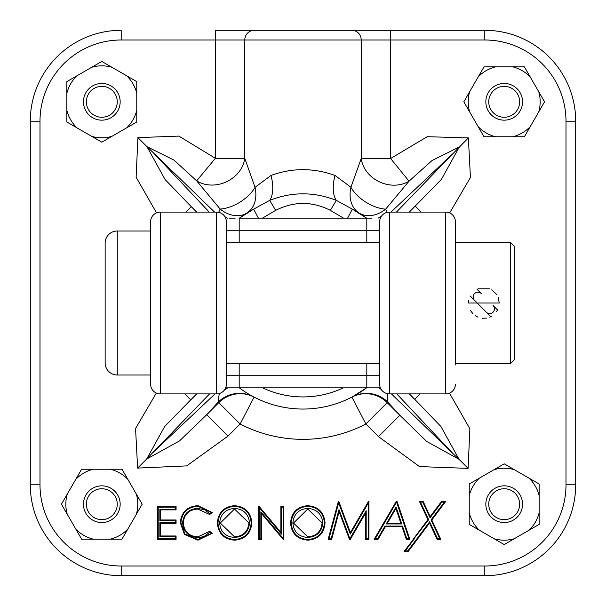 <?xml version="1.0" encoding="UTF-8"?>
<svg xmlns="http://www.w3.org/2000/svg" width="606" height="606" viewBox="0 0 606 606"><rect width="100%" height="100%" fill="white"/><g stroke="black" fill="none" stroke-linecap="round" stroke-linejoin="round"><path stroke-width="0.91" d="M262.095 30.3L343.905 30.3M449.493 393.135L469.885 428.79L468.09 468.377L419.488 466.59L378.5 436.623L365.873 423.988L387.211 402.649L399.846 415.277L387.946 402.263L387.211 402.649A30.3 30.171 62.5 0 0 351.897 397.104L366.63 387.84A106.05 106.05 0 0 1 239.37 387.84M220.054 393.279A30.3 11.658 -52.2 0 0 219.205 394.029L218.046 402.255A30.3 30.171 -62.2 0 1 253.52 396.801L254.103 397.104A30.3 30.171 -62.5 0 0 218.789 402.649L218.046 402.255L206.722 414.709L218.789 402.649L240.127 423.988L228.068 436.055L186.633 465.9L137.623 468.09L135.562 428.51L156.333 393.059M258.391 218.16L253.641 209.138L239.37 218.16A106.05 106.05 0 0 1 253.641 209.138L269.693 200.381A30.3 15.408 69.3 0 0 270.98 175.452C292.259 167.733 313.605 167.733 335.02 175.452L350.919 187.284L361.214 158.507L390.62 158.507L427.238 136.698L468.377 137.91L470.438 177.49L449.667 212.941M366.63 218.16L352.359 209.138A106.05 106.05 0 0 1 366.63 218.16A106.05 106.05 0 0 0 352.359 209.138L336.307 200.381A30.3 15.408 110.7 0 1 335.02 175.452M156.507 212.865L136.115 177.21L137.91 137.623L178.884 136.092L215.38 158.317L244.786 158.317L255.028 187.337A30.3 22.687 -122 0 1 246.847 213.039A30.3 22.642 -122 0 1 220.16 209.055L196.662 180.861L174.028 160.128L146.97 146.682L153.151 152.568L209.221 212.1M218.698 212.32L220.16 209.055A30.3 17.422 148.1 0 0 255.028 187.337L270.98 175.452M254.103 397.104L240.127 423.988A136.35 136.35 0 0 0 365.873 423.988L351.897 397.104M261.504 513.562L261.504 539.34L258.557 539.34L258.557 506.518L259.179 506.518L280.866 532.348L280.866 506.518L283.813 506.518L283.813 539.34L283.138 539.34L261.504 513.562L260.868 511.805L260.868 538.696L259.201 538.696L259.201 507.54L281.502 534.113L281.502 507.154L283.169 507.154L283.169 538.378L260.868 511.805M307.848 540.181C297.319 539.279 291.547 533.575 290.547 523.069C291.425 512.532 297.107 506.737 307.59 505.677C318.271 506.518 324.089 512.267 325.051 522.917C324.119 533.462 318.385 539.219 307.848 540.181L307.848 539.537C297.697 538.681 292.137 533.189 291.183 523.069L290.547 523.069M413.133 539.34L427.912 519.615L419.45 501.465L423.147 501.465L430.192 516.57L441.509 501.465L445.668 501.465L431.79 519.993L440.812 539.34L437.108 539.34L429.51 523.039L408.209 551.468L404.05 551.468L428.662 519.69L420.458 502.109L422.746 502.109L430.063 517.812L441.835 502.109L444.387 502.109L431.048 519.918L439.804 538.696L437.517 538.696L429.639 521.796L407.891 550.824L408.209 551.468M374.167 539.34L396.195 501.465L397.066 501.465L409.861 539.34L406.3 539.34L402.028 526.712L385.355 526.712L378.023 539.34L374.167 539.34L375.281 538.696L396.559 502.109L396.195 501.465M350.412 532.576L368.463 501.465L368.948 501.465L368.948 539.34L365.547 539.34L365.547 513.13L350.336 539.34L349.435 539.34L339.087 511.722L331.671 539.34L328.157 539.34L338.36 501.465L338.807 501.465L350.412 532.576L350.283 534.068L368.304 503.01L368.304 538.696L366.191 538.696L366.191 510.752L349.882 538.696L338.981 509.623L331.179 538.696L328.997 538.696L338.64 502.866L350.283 534.068M234.628 540.181C224.091 539.279 218.327 533.575 217.319 523.069C218.205 512.532 223.887 506.737 234.363 505.677C245.044 506.518 250.869 512.267 251.823 522.917C250.892 533.462 245.157 539.219 234.628 540.181L234.628 539.537C224.47 538.681 218.917 533.189 217.963 523.069L217.319 523.069M180.285 522.736C181.323 512.093 187.209 506.404 197.95 505.677L212.267 512.54L209.691 514.509L197.761 509.04C188.966 509.654 184.118 514.289 183.232 522.963C184.156 531.712 189.064 536.333 197.965 536.818L209.691 531.341L212.267 533.295L197.988 540.181L184.444 534.439L180.285 522.736L180.929 522.736C181.906 512.487 187.58 507.017 197.95 506.313L211.365 512.418L209.782 513.63L204.631 509.805L197.768 508.396C188.595 509.032 183.542 513.888 182.588 522.963C183.588 532.121 188.708 536.954 197.973 537.454L201.419 537.105L204.73 536.007L209.767 532.204L211.365 533.416L197.988 539.537L184.936 534.03L180.929 522.736M176.073 539.34L157.56 539.34L157.56 506.518L176.073 506.518L176.073 509.881L160.507 509.881L160.507 519.978L176.073 519.978L176.073 523.349L160.507 523.349L160.507 535.977L176.073 535.977L176.073 539.34L175.437 538.696L158.204 538.696L157.56 539.34M409.33 212.1L441.426 179.346L459.318 146.97L432.063 160.522L409.035 181.194A30.3 25.876 -155.9 0 1 379.333 181.8A30.3 25.876 -155.9 0 1 361.214 158.507L361.214 39.996L121.2 39.996A81.204 81.204 0 0 0 39.996 121.2L30.3 121.2L30.3 484.8L30.3 121.2A90.9 90.9 0 0 1 121.2 30.3A90.9 90.9 0 0 0 30.3 121.2L30.3 484.8A90.9 90.9 0 0 0 121.2 575.7A90.9 90.9 0 0 1 30.3 484.8A90.9 90.9 0 0 0 121.2 575.7A90.9 90.9 0 0 1 30.3 484.8L39.996 484.8A81.204 81.204 0 0 0 121.2 566.004L484.8 566.004A81.204 81.204 0 0 0 566.004 484.8L566.004 121.2A81.204 81.204 0 0 0 484.8 39.996L390.62 39.996L390.62 158.507L409.035 181.194L385.643 209.161L387.09 212.365M484.8 566.004L484.8 575.7L121.2 575.7L484.8 575.7A90.9 90.9 0 0 0 575.7 484.8L575.7 121.2L575.7 484.8A90.9 90.9 0 0 1 484.8 575.7A90.9 90.9 0 0 0 575.7 484.8A90.9 90.9 0 0 1 484.8 575.7A90.9 90.9 0 0 0 575.7 484.8L566.004 484.8M254.194 30.3A9.696 9.408 90 0 0 244.786 39.996L244.786 158.317A30.3 25.944 155.6 0 1 226.492 181.77A30.3 25.944 155.6 0 1 196.662 180.861L215.38 158.317L215.38 30.3L484.8 30.3A90.9 90.9 0 0 1 575.7 121.2L575.7 484.8A90.9 90.9 0 0 1 484.8 575.7M343.572 218.16L330.353 210.358C312.135 201.162 293.902 201.162 275.647 210.358L262.428 218.16M359.093 213.001A30.3 22.657 121.9 0 1 350.919 187.284A30.3 17.536 -147.7 0 0 385.643 209.161A30.3 22.702 121.9 0 1 359.093 213.001M275.647 210.358L269.693 200.381C291.872 191.647 314.082 191.647 336.307 200.381L330.353 210.358M347.609 218.16L352.359 209.138M404.05 551.468L405.331 550.824L414.413 538.696M405.331 550.824L407.891 550.824M428.662 519.69L427.912 519.615M429.639 521.796L429.51 523.039M437.517 538.696L437.108 539.34M439.804 538.696L440.812 539.34M431.048 519.918L431.79 519.993M444.387 502.109L445.668 501.465M441.835 502.109L441.509 501.465M430.063 517.812L430.192 516.57M422.746 502.109L423.147 501.465M420.458 502.109L419.45 501.465M396.559 502.109L408.967 538.696L406.762 538.696L402.49 526.076L384.992 526.076L377.652 538.696L378.023 539.34M377.652 538.696L375.281 538.696M384.992 526.076L385.355 526.712M402.49 526.076L402.028 526.712M406.762 538.696L406.3 539.34M408.967 538.696L409.861 539.34M396.604 502.109L397.066 501.465M401.77 523.955L396.051 507.033L386.219 523.955L401.77 523.955L400.877 523.319L395.9 508.578L387.332 523.319L400.877 523.319M396.051 507.033L395.9 508.578M386.219 523.955L387.332 523.319M368.304 503.01L368.463 501.465M338.64 502.866L338.807 501.465M328.997 538.696L328.157 539.34M331.179 538.696L331.671 539.34M338.981 509.623L339.087 511.722M349.882 538.696L349.435 539.34M349.965 538.696L350.336 539.34M366.191 510.752L365.547 513.13M366.191 538.696L365.547 539.34M368.304 538.696L368.948 539.34M291.183 523.069C292.039 512.911 297.508 507.328 307.583 506.313C317.885 507.124 323.498 512.653 324.407 522.917L325.051 522.917M324.407 522.917C323.513 533.075 317.998 538.62 307.848 539.537M307.583 506.313L307.59 505.677M307.727 537.454C316.832 536.795 321.839 531.947 322.748 522.91C321.786 513.949 316.779 509.116 307.734 508.396C298.705 509.199 293.743 514.085 292.849 523.061C293.804 531.962 298.766 536.764 307.727 537.454L307.734 536.818C316.461 536.181 321.256 531.545 322.104 522.91L307.734 509.04L293.486 523.061L307.734 536.818M307.734 508.396L307.734 509.04M292.849 523.061L293.486 523.061M322.748 522.91L322.104 522.91M260.868 538.696L261.504 539.34M283.169 538.378L283.138 539.34M283.35 538.885L283.813 539.34M283.169 507.154L283.813 506.518M281.502 507.154L280.866 506.518M281.502 534.113L280.866 532.348M259.201 507.54L259.179 506.518M258.982 506.934L258.557 506.518M259.201 538.696L258.557 539.34M217.963 523.069C218.811 512.911 224.281 507.328 234.355 506.313C244.665 507.124 250.27 512.653 251.187 522.917L251.823 522.917M251.187 522.917C250.293 533.075 244.771 538.62 234.628 539.537M234.355 506.313L234.363 505.677M234.507 537.454C243.604 536.795 248.611 531.947 249.52 522.91C248.558 513.949 243.559 509.116 234.507 508.396C225.477 509.199 220.516 514.085 219.622 523.061C220.576 531.962 225.538 536.764 234.507 537.454L234.507 536.818C243.233 536.181 248.028 531.545 248.884 522.91L234.507 509.04L220.266 523.061L234.507 536.818M234.507 508.396L234.507 509.04M219.622 523.061L220.266 523.061M249.52 522.91L248.884 522.91M197.95 506.313L197.95 505.677M184.936 534.03L184.444 534.439M197.988 539.537L197.988 540.181M211.365 533.416L212.267 533.295M209.767 532.204L209.691 531.341M197.973 537.454L197.965 536.818M182.588 522.963L183.232 522.963M197.768 508.396L197.761 509.04M209.782 513.63L209.691 514.509M211.365 512.418L212.267 512.54M158.204 538.696L158.204 507.154L157.56 506.518M158.204 507.154L175.437 507.154L176.073 506.518M175.437 507.154L175.437 509.237L176.073 509.881M175.437 509.237L159.863 509.237L160.507 509.881M159.863 509.237L159.863 520.622L160.507 519.978M159.863 520.622L175.437 520.622L176.073 519.978M175.437 520.622L175.437 522.705L176.073 523.349M175.437 522.705L159.863 522.705L160.507 523.349M159.863 522.705L159.863 536.613L160.507 535.977M159.863 536.613L175.437 536.613L176.073 535.977M175.437 536.613L175.437 538.696M421.223 212.1L415.277 206.154L408.77 212.1M468.377 137.91L453.432 153.151L390.976 212.1M396.438 212.1L453.432 153.151M408.785 393.9L414.709 399.278L409.33 393.9M378.5 436.623L399.846 415.277L426.654 441.426L459.03 459.318L452.849 453.432L396.778 393.9M391.438 393.9L452.849 453.432M387.302 393.68L387.946 402.263A30.3 30.171 62.2 0 0 352.465 396.809M468.09 468.377L459.037 459.325L440.948 426.526L414.709 399.278L420.087 393.9M196.67 393.9L190.723 399.846L197.23 393.9M184.777 393.9L190.723 399.846L164.574 426.654L146.682 459.03L152.568 452.849L215.024 393.9M209.562 393.9L152.568 452.849M137.623 468.09L146.675 459.037L179.474 440.948L206.722 414.709L228.068 436.055M219.205 394.029L218.91 393.635M197.215 212.1L191.291 206.722L196.67 212.1M214.562 212.1L153.151 152.568M137.91 137.623L146.963 146.675L165.052 179.474L191.291 206.722L185.913 212.1M227.848 387.84A30.3 11.658 -52.2 0 0 224.546 389.817M218.91 212.017A30.3 11.567 -127.9 0 0 219.478 212.524M224.864 216.653A30.3 11.567 -127.9 0 0 227.386 218.16M387.09 393.983A30.3 11.567 52.1 0 0 386.522 393.476M381.136 389.347A30.3 11.567 52.1 0 0 378.614 387.84M378.152 218.16A30.3 11.658 127.8 0 0 381.454 216.183M385.946 212.721A30.3 11.658 127.8 0 0 386.795 211.971M216.645 212.1L160.287 212.1A9.696 9.696 0 0 0 150.591 221.796L150.591 384.204A9.696 9.696 0 0 0 160.287 393.9L216.645 393.9L216.645 212.1A9.696 9.696 0 0 1 226.341 221.796L226.341 384.204A9.696 9.696 0 0 1 216.645 393.9M445.713 212.1L445.713 393.9L389.355 393.9A9.696 9.696 0 0 1 379.659 384.204L379.659 221.796A9.696 9.696 0 0 1 389.355 212.1L445.713 212.1A9.696 9.696 0 0 1 455.409 221.796L455.409 241.067M455.409 364.933L455.409 221.796M445.713 393.9A9.696 9.696 0 0 0 455.409 384.204M235.166 218.16L229.015 218.16M371.614 218.16L239.188 218.16L239.188 230.28L366.812 230.28L366.812 242.4M226.341 384.204L226.341 364.933M226.341 241.067L226.341 221.796M225.637 387.84L239.188 387.84L225.637 387.84M239.188 363.6L239.188 387.84L380.363 387.84L366.812 387.84L366.812 375.72L226.341 375.72M510.555 242.4L514.191 246.036L514.191 359.964L510.555 363.6L510.555 242.4L455.409 242.4M468.711 300.614L468.521 303L499.261 303L498.094 297.129M496.678 294.478L491.739 289.789M489.746 288.797L478.005 288.804M105.141 362.873L105.141 243.127A12.12 12.12 0 0 1 117.261 231.007L117.261 374.993A12.12 12.12 0 0 1 105.141 362.873M499.261 303L468.521 303M379.659 242.4L226.341 242.4M510.555 363.6L455.409 363.6M379.659 363.6L226.341 363.6M150.591 231.007L117.261 231.007M150.591 374.993L117.261 374.993M470.582 310.673L473.028 313.87M475.369 315.787L477.975 317.18M482.3 318.286L486.906 318.067M489.792 317.188L491.739 316.211M496.572 311.681L498.087 308.886M497.556 310.022L493.072 305.492A4.772 4.772 0 0 1 493.042 312.241A4.772 4.772 0 0 1 486.292 312.204L470.226 295.978M474.543 300.341A4.772 4.772 0 0 1 474.574 293.592A4.772 4.772 0 0 1 481.323 293.622L477.005 289.267M486.292 312.204L490.777 316.733M504.192 83.454A18.354 18.354 0 0 0 485.838 101.808A18.354 18.354 0 0 0 504.192 120.162A18.354 18.354 0 0 0 522.546 101.808A18.354 18.354 0 0 0 504.192 83.454M478.164 76.962A35.981 35.981 0 0 1 495.685 66.849L512.699 66.849A35.981 35.981 0 0 1 530.22 76.962L538.719 91.695A35.981 35.981 0 0 1 538.719 111.921L530.22 126.654A35.981 35.981 0 0 1 512.699 136.767L495.685 136.767A35.981 35.981 0 0 1 478.164 126.654L469.665 111.921A35.981 35.981 0 0 1 469.665 91.695L484.005 66.849L495.685 66.849M512.699 66.849L524.379 66.849L530.22 76.962M469.665 111.921L463.825 101.808L469.665 91.695M495.685 136.767L484.005 136.767L478.164 126.654M530.22 126.654L524.379 136.767L512.699 136.767M538.719 91.695L544.559 101.808L538.719 111.921M519.645 101.808A15.453 15.453 0 0 0 504.192 86.355A15.453 15.453 0 0 0 488.739 101.808A15.453 15.453 0 0 0 504.192 117.261A15.453 15.453 0 0 0 519.645 101.808M101.808 86.355A15.453 15.453 0 0 0 86.355 101.808A15.453 15.453 0 0 0 101.808 117.261A15.453 15.453 0 0 0 117.261 101.808A15.453 15.453 0 0 0 101.808 86.355M86.355 504.192A15.453 15.453 0 0 0 101.808 519.645A15.453 15.453 0 0 0 117.261 504.192A15.453 15.453 0 0 0 101.808 488.739A15.453 15.453 0 0 0 86.355 504.192M504.192 519.645A15.453 15.453 0 0 0 519.645 504.192A15.453 15.453 0 0 0 504.192 488.739A15.453 15.453 0 0 0 488.739 504.192A15.453 15.453 0 0 0 504.192 519.645M83.454 101.808A18.354 18.354 0 0 0 101.808 120.162A18.354 18.354 0 0 0 120.162 101.808A18.354 18.354 0 0 0 101.808 83.454A18.354 18.354 0 0 0 83.454 101.808M76.962 127.836A35.981 35.981 0 0 1 66.849 110.315L66.849 93.301A35.981 35.981 0 0 1 76.962 75.78L91.695 67.281A35.981 35.981 0 0 1 111.921 67.281L126.654 75.78A35.981 35.981 0 0 1 136.767 93.301L136.767 110.315A35.981 35.981 0 0 1 126.654 127.836L111.921 136.335A35.981 35.981 0 0 1 91.695 136.335L66.849 121.995L66.849 110.315M66.849 93.301L66.849 81.621L76.962 75.78M111.921 136.335L101.808 142.175L91.695 136.335M136.767 110.315L136.767 121.995L126.654 127.836M126.654 75.78L136.767 81.621L136.767 93.301M91.695 67.281L101.808 61.441L111.921 67.281M101.808 522.546A18.354 18.354 0 0 0 120.162 504.192A18.354 18.354 0 0 0 101.808 485.838A18.354 18.354 0 0 0 83.454 504.192A18.354 18.354 0 0 0 101.808 522.546M127.836 529.038A35.981 35.981 0 0 1 110.315 539.151L93.301 539.151A35.981 35.981 0 0 1 75.78 529.038L67.281 514.305A35.981 35.981 0 0 1 67.281 494.079L75.78 479.346A35.981 35.981 0 0 1 93.301 469.233L110.315 469.233A35.981 35.981 0 0 1 127.836 479.346L136.335 494.079A35.981 35.981 0 0 1 136.335 514.305L121.995 539.151L110.315 539.151M93.301 539.151L81.621 539.151L75.78 529.038M136.335 494.079L142.175 504.192L136.335 514.305M110.315 469.233L121.995 469.233L127.836 479.346M75.78 479.346L81.621 469.233L93.301 469.233M67.281 514.305L61.441 504.192L67.281 494.079M522.546 504.192A18.354 18.354 0 0 0 504.192 485.838A18.354 18.354 0 0 0 485.838 504.192A18.354 18.354 0 0 0 504.192 522.546A18.354 18.354 0 0 0 522.546 504.192M529.038 478.164A35.981 35.981 0 0 1 539.151 495.685L539.151 512.699A35.981 35.981 0 0 1 529.038 530.22L514.305 538.719A35.981 35.981 0 0 1 494.079 538.719L479.346 530.22A35.981 35.981 0 0 1 469.233 512.699L469.233 495.685A35.981 35.981 0 0 1 479.346 478.164L494.079 469.665A35.981 35.981 0 0 1 514.305 469.665L539.151 484.005L539.151 495.685M539.151 512.699L539.151 524.379L529.038 530.22M494.079 469.665L504.192 463.825L514.305 469.665M469.233 495.685L469.233 484.005L479.346 478.164M479.346 530.22L469.233 524.379L469.233 512.699M514.305 538.719L504.192 544.559L494.079 538.719M262.686 387.84A93.93 93.93 0 0 0 343.314 387.84M39.996 121.2L39.996 484.8M484.8 39.996L484.8 30.3A90.9 90.9 0 0 1 575.7 121.2L566.004 121.2M390.62 30.3L390.62 39.996L361.214 39.996A9.696 9.408 90 0 0 351.806 30.3M121.2 39.996L121.2 30.3M121.2 566.004L121.2 575.7M160.287 212.1L160.287 393.9M389.355 393.9L389.355 212.1M226.341 230.28L239.188 230.28L239.188 242.4M366.812 363.6L366.812 375.72L379.659 375.72M366.812 218.16L366.812 230.28L379.659 230.28"/></g></svg>
